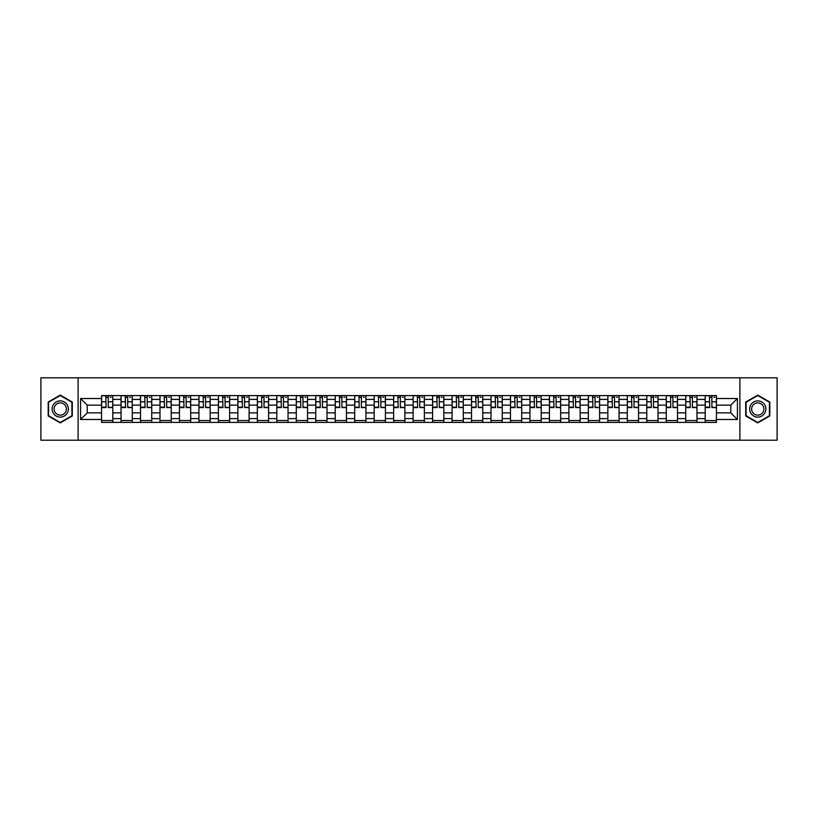 <?xml version="1.0" encoding="UTF-8"?>
<svg xmlns="http://www.w3.org/2000/svg" width="818" height="818" viewBox="0 0 818 818"><rect width="100%" height="100%" fill="white"/><g stroke="black" fill="none" stroke-linecap="round" stroke-linejoin="round"><path stroke-width="1.23" d="M739.901 440.207L777.1 440.207L777.1 377.793L40.9 377.793L40.9 440.207L739.901 440.207L739.901 377.793M121.033 422.415L121.033 399.389L112.802 399.389L112.802 422.415M112.802 399.389L112.802 395.585M121.033 399.389L121.033 395.585M132.271 395.585L132.271 422.415M140.512 422.415L140.512 395.585M151.739 395.585L151.739 422.415M159.98 422.415L159.98 395.585M171.218 395.585L171.218 422.415M179.449 422.415L179.449 395.585M190.686 395.585L190.686 422.415M198.927 422.415L198.927 395.585M210.154 395.585L210.154 422.415M218.396 422.415L218.396 395.585M229.633 395.585L229.633 422.415M237.864 422.415L237.864 395.585M249.101 395.585L249.101 422.415M257.343 422.415L257.343 395.585M268.58 395.585L268.58 422.415M276.811 422.415L276.811 395.585M288.048 395.585L288.048 422.415M296.29 422.415L296.29 395.585M307.517 395.585L307.517 422.415M315.758 422.415L315.758 395.585M326.995 395.585L326.995 422.415M335.227 422.415L335.227 395.585M346.464 395.585L346.464 422.415M354.705 422.415L354.705 395.585M365.932 395.585L365.932 422.415M374.174 422.415L374.174 395.585M385.411 395.585L385.411 422.415M393.642 422.415L393.642 395.585M404.879 395.585L404.879 422.415M413.121 422.415L413.121 395.585M424.358 395.585L424.358 422.415M432.589 422.415L432.589 395.585M443.826 395.585L443.826 422.415M452.068 422.415L452.068 395.585M463.295 395.585L463.295 422.415M471.536 422.415L471.536 395.585M482.773 395.585L482.773 422.415M491.004 422.415L491.004 395.585M502.242 395.585L502.242 422.415M510.483 422.415L510.483 395.585M521.71 395.585L521.71 422.415M529.952 422.415L529.952 395.585M541.189 395.585L541.189 422.415M549.42 422.415L549.42 395.585M560.657 395.585L560.657 422.415M568.899 422.415L568.899 395.585M580.136 395.585L580.136 422.415M588.367 422.415L588.367 395.585M599.604 395.585L599.604 422.415M607.846 422.415L607.846 395.585M619.073 395.585L619.073 422.415M627.314 422.415L627.314 395.585M638.551 395.585L638.551 422.415M646.782 422.415L646.782 395.585M658.02 395.585L658.02 422.415M666.261 422.415L666.261 395.585M677.488 395.585L677.488 422.415M685.729 422.415L685.729 395.585M696.967 395.585L696.967 422.415M705.198 422.415L705.198 395.585M705.198 412.865L696.967 412.865M685.729 412.865L677.488 412.865M666.261 412.865L658.02 412.865M646.782 412.865L638.551 412.865M627.314 412.865L619.073 412.865M607.846 412.865L599.604 412.865M588.367 412.865L580.136 412.865M568.899 412.865L560.657 412.865M549.42 412.865L541.189 412.865M529.952 412.865L521.71 412.865M510.483 412.865L502.242 412.865M491.004 412.865L482.773 412.865M471.536 412.865L463.295 412.865M452.068 412.865L443.826 412.865M432.589 412.865L424.358 412.865M413.121 412.865L404.879 412.865M393.642 412.865L385.411 412.865M374.174 412.865L365.932 412.865M354.705 412.865L346.464 412.865M335.227 412.865L326.995 412.865M315.758 412.865L307.517 412.865M296.29 412.865L288.048 412.865M276.811 412.865L268.58 412.865M257.343 412.865L249.101 412.865M237.864 412.865L229.633 412.865M218.396 412.865L210.154 412.865M198.927 412.865L190.686 412.865M179.449 412.865L171.218 412.865M159.98 412.865L151.739 412.865M140.512 412.865L132.271 412.865M121.033 412.865L112.802 412.865M705.198 405.135L696.967 405.135M685.729 405.135L677.488 405.135M666.261 405.135L658.02 405.135M646.782 405.135L638.551 405.135M627.314 405.135L619.073 405.135M607.846 405.135L599.604 405.135M588.367 405.135L580.136 405.135M568.899 405.135L560.657 405.135M549.42 405.135L541.189 405.135M529.952 405.135L521.71 405.135M510.483 405.135L502.242 405.135M491.004 405.135L482.773 405.135M471.536 405.135L463.295 405.135M452.068 405.135L443.826 405.135M432.589 405.135L424.358 405.135M413.121 405.135L404.879 405.135M393.642 405.135L385.411 405.135M374.174 405.135L365.932 405.135M354.705 405.135L346.464 405.135M335.227 405.135L326.995 405.135M315.758 405.135L307.517 405.135M296.29 405.135L288.048 405.135M276.811 405.135L268.58 405.135M257.343 405.135L249.101 405.135M237.864 405.135L229.633 405.135M218.396 405.135L210.154 405.135M198.927 405.135L190.686 405.135M179.449 405.135L171.218 405.135M159.98 405.135L151.739 405.135M140.512 405.135L132.271 405.135M121.033 405.135L112.802 405.135M87.209 412.865L101.565 412.865L101.565 405.135L87.209 405.135L87.209 412.865L80.593 419.481L80.593 398.519L101.565 398.519L101.565 405.135M716.435 405.135L716.435 412.865L730.791 412.865L730.791 405.135L716.435 405.135L716.435 395.585L101.565 395.585L101.565 398.519M716.435 398.519L737.407 398.519L737.407 419.481L716.435 419.481L716.435 412.865M101.565 412.865L101.565 422.415L716.435 422.415L716.435 419.481M101.565 419.481L80.593 419.481M78.099 440.207L78.099 377.793M72.291 402.047L60.246 395.094L48.201 402.047L48.201 415.953L60.246 422.906L72.291 415.953L72.291 402.047M769.799 402.047L757.754 395.094L745.709 402.047L745.709 415.953L757.754 422.906L769.799 415.953L769.799 402.047M112.802 420.544L101.565 420.544M106.115 397.456L108.242 397.456M132.271 420.544L121.033 420.544M125.594 397.456L127.71 397.456M151.739 420.544L140.512 420.544M145.062 397.456L147.189 397.456M171.218 420.544L159.98 420.544M164.541 397.456L166.657 397.456M190.686 420.544L179.449 420.544M184.009 397.456L186.126 397.456M210.154 420.544L198.927 420.544M203.477 397.456L205.604 397.456M229.633 420.544L218.396 420.544M222.956 397.456L225.073 397.456M249.101 420.544L237.864 420.544M242.425 397.456L244.551 397.456M268.58 420.544L257.343 420.544M261.893 397.456L264.02 397.456M288.048 420.544L276.811 420.544M281.372 397.456L283.488 397.456M307.517 420.544L296.29 420.544M300.84 397.456L302.967 397.456M326.995 420.544L315.758 420.544M320.319 397.456L322.435 397.456M346.464 420.544L335.227 420.544M339.787 397.456L341.904 397.456M365.932 420.544L354.705 420.544M359.255 397.456L361.382 397.456M385.411 420.544L374.174 420.544M378.734 397.456L380.851 397.456M404.879 420.544L393.642 420.544M398.202 397.456L400.329 397.456M424.358 420.544L413.121 420.544M417.671 397.456L419.798 397.456M443.826 420.544L432.589 420.544M437.149 397.456L439.266 397.456M463.295 420.544L452.068 420.544M456.618 397.456L458.745 397.456M482.773 420.544L471.536 420.544M476.096 397.456L478.213 397.456M502.242 420.544L491.004 420.544M495.565 397.456L497.681 397.456M521.71 420.544L510.483 420.544M515.033 397.456L517.16 397.456M541.189 420.544L529.952 420.544M534.512 397.456L536.628 397.456M560.657 420.544L549.42 420.544M553.98 397.456L556.107 397.456M580.136 420.544L568.899 420.544M573.449 397.456L575.575 397.456M599.604 420.544L588.367 420.544M592.927 397.456L595.044 397.456M619.073 420.544L607.846 420.544M612.396 397.456L614.522 397.456M638.551 420.544L627.314 420.544M631.874 397.456L633.991 397.456M658.02 420.544L646.782 420.544M651.343 397.456L653.459 397.456M677.488 420.544L666.261 420.544M670.811 397.456L672.938 397.456M696.967 420.544L685.729 420.544M690.29 397.456L692.406 397.456M716.435 420.544L705.198 420.544M709.758 397.456L711.885 397.456M80.593 398.519L87.209 405.135M730.791 412.865L737.407 419.481M730.791 405.135L737.407 398.519M108.242 407.139L112.731 407.569L108.242 407.569L108.242 395.707L112.731 395.707L110.236 395.707M112.731 407.139L112.731 395.707M106.115 397.333L108.242 397.333M110.236 397.333L111.115 397.333M104.121 395.707L101.626 395.707L101.626 407.569L106.115 407.569L105.747 395.707M101.626 395.707L108.62 395.707M127.71 407.139L132.209 407.569L127.71 407.569L127.71 395.707L132.209 395.707L129.714 395.707M132.209 407.139L132.209 395.707M125.594 397.333L127.71 397.333M129.714 397.333L130.583 397.333M123.59 395.707L121.095 395.707L121.095 407.569L125.594 407.569L125.215 395.707M121.095 395.707L128.089 395.707M147.189 407.139L151.678 407.569L147.189 407.569L147.189 395.707L151.678 395.707L149.183 395.707M151.678 407.139L151.678 395.707M145.062 397.333L147.189 397.333M149.183 397.333L150.052 397.333M143.068 395.707L140.573 395.707L140.573 407.569L145.062 407.569L144.694 395.707M140.573 395.707L147.557 395.707M53.221 413.059A8.108 8.108 0 0 0 64.305 416.025A8.108 8.108 0 0 0 67.27 404.941A8.108 8.108 0 0 0 56.186 401.975A8.108 8.108 0 0 0 53.221 413.059M54.929 412.067A6.145 6.145 0 0 0 63.323 414.317A6.145 6.145 0 0 0 65.563 405.933A6.145 6.145 0 0 0 57.178 403.683A6.145 6.145 0 0 0 54.929 412.067M60.246 395.523L71.923 402.262L71.923 415.738L60.246 422.477L48.579 415.738L48.579 402.262L60.246 395.523M750.73 413.059A8.108 8.108 0 0 0 761.814 416.025A8.108 8.108 0 0 0 764.779 404.941A8.108 8.108 0 0 0 753.695 401.975A8.108 8.108 0 0 0 750.73 413.059M752.437 412.067A6.145 6.145 0 0 0 760.822 414.317A6.145 6.145 0 0 0 763.071 405.933A6.145 6.145 0 0 0 754.677 403.683A6.145 6.145 0 0 0 752.437 412.067M757.754 395.523L769.421 402.262L769.421 415.738L757.754 422.477L746.077 415.738L746.077 402.262L757.754 395.523M166.657 407.139L171.156 407.569L166.657 407.569L166.657 395.707L171.156 395.707L168.651 395.707M171.156 407.139L171.156 395.707M164.541 397.333L166.657 397.333M168.651 397.333L169.531 397.333M162.537 395.707L160.042 395.707L160.042 407.569L164.541 407.569L164.162 395.707M160.042 395.707L167.036 395.707M186.126 407.139L190.625 407.569L186.126 407.569L186.126 395.707L190.625 395.707L188.13 395.707M190.625 407.139L190.625 395.707M184.009 397.333L186.126 397.333M188.13 397.333L188.999 397.333M182.015 395.707L179.51 395.707L179.51 407.569L184.009 407.569L183.631 395.707M179.51 395.707L186.504 395.707M205.604 407.139L210.093 407.569L205.604 407.569L205.604 395.707L210.093 395.707L207.598 395.707M210.093 407.139L210.093 395.707M203.477 397.333L205.604 397.333M207.598 397.333L208.478 397.333M201.484 395.707L198.989 395.707L198.989 407.569L203.477 407.569L203.109 395.707M198.989 395.707L205.972 395.707M225.073 407.139L229.572 407.569L225.073 407.569L225.073 395.707L229.572 395.707L227.077 395.707M229.572 407.139L229.572 395.707M222.956 397.333L225.073 397.333M227.077 397.333L227.946 397.333M220.952 395.707L218.457 395.707L218.457 407.569L222.956 407.569L222.578 395.707M218.457 395.707L225.451 395.707M244.551 407.139L249.04 407.569L244.551 407.569L244.551 395.707L249.04 395.707L246.545 395.707M249.04 407.139L249.04 395.707M242.425 397.333L244.551 397.333M246.545 397.333L247.414 397.333M240.431 395.707L237.936 395.707L237.936 407.569L242.425 407.569L242.046 395.707M237.936 395.707L244.919 395.707M264.02 407.139L268.509 407.569L264.02 407.569L264.02 395.707L268.509 395.707L266.014 395.707M268.509 407.139L268.509 395.707M261.893 397.333L264.02 397.333M266.014 397.333L266.893 397.333M259.899 395.707L257.404 395.707L257.404 407.569L261.893 407.569L261.525 395.707M257.404 395.707L264.398 395.707M283.488 407.139L287.987 407.569L283.488 407.569L283.488 395.707L287.987 395.707L285.492 395.707M287.987 407.139L287.987 395.707M281.372 397.333L283.488 397.333M285.492 397.333L286.361 397.333M279.367 395.707L276.873 395.707L276.873 407.569L281.372 407.569L280.993 395.707M276.873 395.707L283.866 395.707M302.967 407.139L307.456 407.569L302.967 407.569L302.967 395.707L307.456 395.707L304.961 395.707M307.456 407.139L307.456 395.707M300.84 397.333L302.967 397.333M304.961 397.333L305.83 397.333M298.846 395.707L296.351 395.707L296.351 407.569L300.84 407.569L300.472 395.707M296.351 395.707L303.335 395.707M322.435 407.139L326.934 407.569L322.435 407.569L322.435 395.707L326.934 395.707L324.429 395.707M326.934 407.139L326.934 395.707M320.319 397.333L322.435 397.333M324.429 397.333L325.308 397.333M318.314 395.707L315.82 395.707L315.82 407.569L320.319 407.569L319.94 395.707M315.82 395.707L322.813 395.707M341.904 407.139L346.403 407.569L341.904 407.569L341.904 395.707L346.403 395.707L343.908 395.707M346.403 407.139L346.403 395.707M339.787 397.333L341.904 397.333M343.908 397.333L344.777 397.333M337.793 395.707L335.288 395.707L335.288 407.569L339.787 407.569L339.409 395.707M335.288 395.707L342.282 395.707M361.382 407.139L365.871 407.569L361.382 407.569L361.382 395.707L365.871 395.707L363.376 395.707M365.871 407.139L365.871 395.707M359.255 397.333L361.382 397.333M363.376 397.333L364.255 397.333M357.261 395.707L354.767 395.707L354.767 407.569L359.255 407.569L358.887 395.707M354.767 395.707L361.75 395.707M380.851 407.139L385.35 407.569L380.851 407.569L380.851 395.707L385.35 395.707L382.855 395.707M385.35 407.139L385.35 395.707M378.734 397.333L380.851 397.333M382.855 397.333L383.724 397.333M376.73 395.707L374.235 395.707L374.235 407.569L378.734 407.569L378.356 395.707M374.235 395.707L381.229 395.707M400.329 407.139L404.818 407.569L400.329 407.569L400.329 395.707L404.818 395.707L402.323 395.707M404.818 407.139L404.818 395.707M398.202 397.333L400.329 397.333M402.323 397.333L403.192 397.333M396.209 395.707L393.714 395.707L393.714 407.569L398.202 407.569L397.824 395.707M393.714 395.707L400.697 395.707M419.798 407.139L424.286 407.569L419.798 407.569L419.798 395.707L424.286 395.707L421.791 395.707M424.286 407.139L424.286 395.707M417.671 397.333L419.798 397.333M421.791 397.333L422.671 397.333M415.677 395.707L413.182 395.707L413.182 407.569L417.671 407.569L417.303 395.707M413.182 395.707L420.176 395.707M439.266 407.139L443.765 407.569L439.266 407.569L439.266 395.707L443.765 395.707L441.27 395.707M443.765 407.139L443.765 395.707M437.149 397.333L439.266 397.333M441.27 397.333L442.139 397.333M435.145 395.707L432.65 395.707L432.65 407.569L437.149 407.569L436.771 395.707M432.65 395.707L439.644 395.707M458.745 407.139L463.233 407.569L458.745 407.569L458.745 395.707L463.233 395.707L460.738 395.707M463.233 407.139L463.233 395.707M456.618 397.333L458.745 397.333M460.738 397.333L461.608 397.333M454.624 395.707L452.129 395.707L452.129 407.569L456.618 407.569L456.25 395.707M452.129 395.707L459.113 395.707M478.213 407.139L482.712 407.569L478.213 407.569L478.213 395.707L482.712 395.707L480.207 395.707M482.712 407.139L482.712 395.707M476.096 397.333L478.213 397.333M480.207 397.333L481.086 397.333M474.092 395.707L471.597 395.707L471.597 407.569L476.096 407.569L475.718 395.707M471.597 395.707L478.591 395.707M497.681 407.139L502.18 407.569L497.681 407.569L497.681 395.707L502.18 395.707L499.686 395.707M502.18 407.139L502.18 395.707M495.565 397.333L497.681 397.333M499.686 397.333L500.555 397.333M493.571 395.707L491.066 395.707L491.066 407.569L495.565 407.569L495.187 395.707M491.066 395.707L498.06 395.707M517.16 407.139L521.649 407.569L517.16 407.569L517.16 395.707L521.649 395.707L519.154 395.707M521.649 407.139L521.649 395.707M515.033 397.333L517.16 397.333M519.154 397.333L520.033 397.333M513.039 395.707L510.544 395.707L510.544 407.569L515.033 407.569L514.665 395.707M510.544 395.707L517.528 395.707M536.628 407.139L541.127 407.569L536.628 407.569L536.628 395.707L541.127 395.707L538.633 395.707M541.127 407.139L541.127 395.707M534.512 397.333L536.628 397.333M538.633 397.333L539.502 397.333M532.508 395.707L530.013 395.707L530.013 407.569L534.512 407.569L534.134 395.707M530.013 395.707L537.007 395.707M556.107 407.139L560.596 407.569L556.107 407.569L556.107 395.707L560.596 395.707L558.101 395.707M560.596 407.139L560.596 395.707M553.98 397.333L556.107 397.333M558.101 397.333L558.97 397.333M551.986 395.707L549.491 395.707L549.491 407.569L553.98 407.569L553.602 395.707M549.491 395.707L556.475 395.707M575.575 407.139L580.064 407.569L575.575 407.569L575.575 395.707L580.064 395.707L577.569 395.707M580.064 407.139L580.064 395.707M573.449 397.333L575.575 397.333M577.569 397.333L578.449 397.333M571.455 395.707L568.96 395.707L568.96 407.569L573.449 407.569L573.081 395.707M568.96 395.707L575.954 395.707M595.044 407.139L599.543 407.569L595.044 407.569L595.044 395.707L599.543 395.707L597.048 395.707M599.543 407.139L599.543 395.707M592.927 397.333L595.044 397.333M597.048 397.333L597.917 397.333M590.923 395.707L588.428 395.707L588.428 407.569L592.927 407.569L592.549 395.707M588.428 395.707L595.422 395.707M614.522 407.139L619.011 407.569L614.522 407.569L614.522 395.707L619.011 395.707L616.516 395.707M619.011 407.139L619.011 395.707M612.396 397.333L614.522 397.333M616.516 397.333L617.385 397.333M610.402 395.707L607.907 395.707L607.907 407.569L612.396 407.569L612.028 395.707M607.907 395.707L614.891 395.707M633.991 407.139L638.49 407.569L633.991 407.569L633.991 395.707L638.49 395.707L635.985 395.707M638.49 407.139L638.49 395.707M631.874 397.333L633.991 397.333M635.985 397.333L636.864 397.333M629.87 395.707L627.375 395.707L627.375 407.569L631.874 407.569L631.496 395.707M627.375 395.707L634.369 395.707M653.459 407.139L657.958 407.569L653.459 407.569L653.459 395.707L657.958 395.707L655.463 395.707M657.958 407.139L657.958 395.707M651.343 397.333L653.459 397.333M655.463 397.333L656.333 397.333M649.349 395.707L646.844 395.707L646.844 407.569L651.343 407.569L650.964 395.707M646.844 395.707L653.838 395.707M672.938 407.139L677.427 407.569L672.938 407.569L672.938 395.707L677.427 395.707L674.932 395.707M677.427 407.139L677.427 395.707M670.811 397.333L672.938 397.333M674.932 397.333L675.811 397.333M668.817 395.707L666.322 395.707L666.322 407.569L670.811 407.569L670.443 395.707M666.322 395.707L673.306 395.707M692.406 407.139L696.905 407.569L692.406 407.569L692.406 395.707L696.905 395.707L694.41 395.707M696.905 407.139L696.905 395.707M690.29 397.333L692.406 397.333M694.41 397.333L695.28 397.333M688.286 395.707L685.791 395.707L685.791 407.569L690.29 407.569L689.911 395.707M685.791 395.707L692.785 395.707M711.885 407.139L716.374 407.569L711.885 407.569L711.885 395.707L716.374 395.707L713.879 395.707M716.374 407.139L716.374 395.707M709.758 397.333L711.885 397.333M713.879 397.333L714.748 397.333M707.764 395.707L705.269 395.707L705.269 407.569L709.758 407.569L709.38 395.707M705.269 395.707L712.253 395.707M685.729 399.389L677.488 399.389M666.261 399.389L658.02 399.389M646.782 399.389L638.551 399.389M627.314 399.389L619.073 399.389M607.846 399.389L599.604 399.389M588.367 399.389L580.136 399.389M568.899 399.389L560.657 399.389M549.42 399.389L541.189 399.389M529.952 399.389L521.71 399.389M510.483 399.389L502.242 399.389M491.004 399.389L482.773 399.389M471.536 399.389L463.295 399.389M452.068 399.389L443.826 399.389M432.589 399.389L424.358 399.389M413.121 399.389L404.879 399.389M393.642 399.389L385.411 399.389M374.174 399.389L365.932 399.389M354.705 399.389L346.464 399.389M335.227 399.389L326.995 399.389M315.758 399.389L307.517 399.389M296.29 399.389L288.048 399.389M276.811 399.389L268.58 399.389M257.343 399.389L249.101 399.389M237.864 399.389L229.633 399.389M218.396 399.389L210.154 399.389M198.927 399.389L190.686 399.389M179.449 399.389L171.218 399.389M159.98 399.389L151.739 399.389M140.512 399.389L132.271 399.389M705.198 399.389L696.967 399.389M685.729 418.611L677.488 418.611M666.261 418.611L658.02 418.611M646.782 418.611L638.551 418.611M627.314 418.611L619.073 418.611M607.846 418.611L599.604 418.611M588.367 418.611L580.136 418.611M568.899 418.611L560.657 418.611M549.42 418.611L541.189 418.611M529.952 418.611L521.71 418.611M510.483 418.611L502.242 418.611M491.004 418.611L482.773 418.611M471.536 418.611L463.295 418.611M452.068 418.611L443.826 418.611M432.589 418.611L424.358 418.611M413.121 418.611L404.879 418.611M393.642 418.611L385.411 418.611M374.174 418.611L365.932 418.611M354.705 418.611L346.464 418.611M335.227 418.611L326.995 418.611M315.758 418.611L307.517 418.611M296.29 418.611L288.048 418.611M276.811 418.611L268.58 418.611M257.343 418.611L249.101 418.611M237.864 418.611L229.633 418.611M218.396 418.611L210.154 418.611M198.927 418.611L190.686 418.611M179.449 418.611L171.218 418.611M159.98 418.611L151.739 418.611M140.512 418.611L132.271 418.611M121.033 418.611L112.802 418.611M705.198 418.611L696.967 418.611M108.242 401.771L112.731 401.771M101.626 407.139L106.115 407.139M101.626 401.771L106.115 401.771M127.71 401.771L132.209 401.771M121.095 407.139L125.594 407.139M121.095 401.771L125.594 401.771M147.189 401.771L151.678 401.771M140.573 407.139L145.062 407.139M140.573 401.771L145.062 401.771M166.657 401.771L171.156 401.771M160.042 407.139L164.541 407.139M160.042 401.771L164.541 401.771M186.126 401.771L190.625 401.771M179.51 407.139L184.009 407.139M179.51 401.771L184.009 401.771M205.604 401.771L210.093 401.771M198.989 407.139L203.477 407.139M198.989 401.771L203.477 401.771M225.073 401.771L229.572 401.771M218.457 407.139L222.956 407.139M218.457 401.771L222.956 401.771M244.551 401.771L249.04 401.771M237.936 407.139L242.425 407.139M237.936 401.771L242.425 401.771M264.02 401.771L268.509 401.771M257.404 407.139L261.893 407.139M257.404 401.771L261.893 401.771M283.488 401.771L287.987 401.771M276.873 407.139L281.372 407.139M276.873 401.771L281.372 401.771M302.967 401.771L307.456 401.771M296.351 407.139L300.84 407.139M296.351 401.771L300.84 401.771M322.435 401.771L326.934 401.771M315.82 407.139L320.319 407.139M315.82 401.771L320.319 401.771M341.904 401.771L346.403 401.771M335.288 407.139L339.787 407.139M335.288 401.771L339.787 401.771M361.382 401.771L365.871 401.771M354.767 407.139L359.255 407.139M354.767 401.771L359.255 401.771M380.851 401.771L385.35 401.771M374.235 407.139L378.734 407.139M374.235 401.771L378.734 401.771M400.329 401.771L404.818 401.771M393.714 407.139L398.202 407.139M393.714 401.771L398.202 401.771M419.798 401.771L424.286 401.771M413.182 407.139L417.671 407.139M413.182 401.771L417.671 401.771M439.266 401.771L443.765 401.771M432.65 407.139L437.149 407.139M432.65 401.771L437.149 401.771M458.745 401.771L463.233 401.771M452.129 407.139L456.618 407.139M452.129 401.771L456.618 401.771M478.213 401.771L482.712 401.771M471.597 407.139L476.096 407.139M471.597 401.771L476.096 401.771M497.681 401.771L502.18 401.771M491.066 407.139L495.565 407.139M491.066 401.771L495.565 401.771M517.16 401.771L521.649 401.771M510.544 407.139L515.033 407.139M510.544 401.771L515.033 401.771M536.628 401.771L541.127 401.771M530.013 407.139L534.512 407.139M530.013 401.771L534.512 401.771M556.107 401.771L560.596 401.771M549.491 407.139L553.98 407.139M549.491 401.771L553.98 401.771M575.575 401.771L580.064 401.771M568.96 407.139L573.449 407.139M568.96 401.771L573.449 401.771M595.044 401.771L599.543 401.771M588.428 407.139L592.927 407.139M588.428 401.771L592.927 401.771M614.522 401.771L619.011 401.771M607.907 407.139L612.396 407.139M607.907 401.771L612.396 401.771M633.991 401.771L638.49 401.771M627.375 407.139L631.874 407.139M627.375 401.771L631.874 401.771M653.459 401.771L657.958 401.771M646.844 407.139L651.343 407.139M646.844 401.771L651.343 401.771M672.938 401.771L677.427 401.771M666.322 407.139L670.811 407.139M666.322 401.771L670.811 401.771M692.406 401.771L696.905 401.771M685.791 407.139L690.29 407.139M685.791 401.771L690.29 401.771M711.885 401.771L716.374 401.771M705.269 407.139L709.758 407.139M705.269 401.771L709.758 401.771"/></g></svg>
